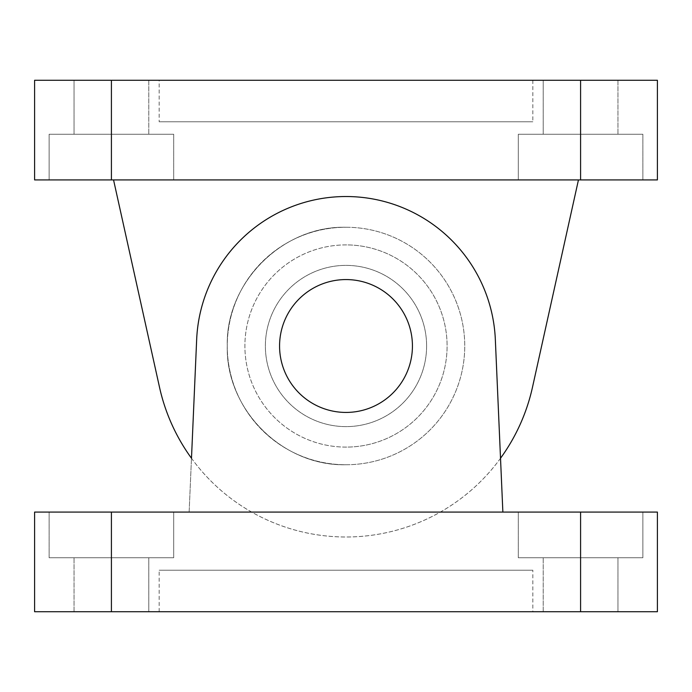 <?xml version="1.0" encoding="UTF-8"?>
<svg xmlns="http://www.w3.org/2000/svg" width="692" height="692" viewBox="0 0 692 692"><rect width="100%" height="100%" fill="white"/><g stroke="black" fill="none" stroke-linecap="round" stroke-linejoin="round"><path stroke-width="0.52" stroke-dasharray="3.46 2.59" d="M346 244.899A101.101 101.101 0 0 0 258.445 396.551A101.101 101.101 0 0 0 433.555 396.551A101.101 101.101 0 0 0 346 244.899M346 447.101A101.101 101.101 0 0 1 258.445 295.449A101.101 101.101 0 0 1 433.555 295.449A101.101 101.101 0 0 1 346 447.101M346 227.253C282.544 225.618 225.618 282.544 227.253 346C225.618 409.456 282.544 466.382 346 464.747C282.544 466.382 225.618 409.456 227.253 346C225.618 282.544 282.544 225.618 346 227.253A118.747 118.747 0 0 0 227.253 346A118.747 118.747 0 0 0 346 464.747A118.747 118.747 0 0 0 464.747 346A118.747 118.747 0 0 0 346 227.253A118.747 118.747 0 0 0 227.253 346A118.747 118.747 0 0 0 346 464.747A118.747 118.747 0 0 0 464.747 346A118.747 118.747 0 0 0 346 227.253M580.588 179.92L580.588 80.272L657.4 80.272L657.4 179.92L34.6 179.92L34.6 80.272L111.412 80.272L111.412 179.92M580.588 80.272L111.412 80.272M543.22 80.272L617.956 80.272L543.22 80.272L617.956 80.272L543.22 80.272L543.22 134.248L617.956 134.248L543.22 134.248L617.956 134.248L543.22 134.248L543.22 80.272M74.044 80.272L148.78 80.272L74.044 80.272L148.78 80.272L74.044 80.272L74.044 134.248L148.78 134.248L74.044 134.248L148.78 134.248L74.044 134.248L74.044 80.272M159.16 80.272L532.84 80.272L159.16 80.272L159.16 121.792L532.84 121.792L159.16 121.792M642.868 134.248L518.308 134.248L642.868 134.248L518.308 134.248L642.868 134.248L642.868 179.92L518.308 179.92L642.868 179.92L518.308 179.92L642.868 179.92L642.868 134.248M173.692 134.248L49.132 134.248L173.692 134.248L49.132 134.248L173.692 134.248L173.692 179.92L49.132 179.92L173.692 179.92L49.132 179.92L173.692 179.92L173.692 134.248M113.549 179.92L159.532 387.338A190.992 190.992 0 0 0 532.468 387.338L578.451 179.92L113.549 179.92L578.451 179.92M500.515 458.26A190.992 190.992 0 0 1 191.485 458.26L196.666 339.478A149.472 149.472 0 0 1 346 196.528A149.472 149.472 0 0 1 495.334 339.478L502.868 512.08L495.334 339.478A149.472 149.472 0 0 0 346 196.528A149.472 149.472 0 0 0 196.666 339.478L189.132 512.08L502.868 512.08L495.334 339.478A149.472 149.472 0 0 0 346 196.528A149.472 149.472 0 0 0 196.666 339.478L189.132 512.08L502.868 512.08M426.609 346A80.609 80.609 0 0 0 305.691 276.186A80.609 80.609 0 0 0 305.691 415.814A80.609 80.609 0 0 0 426.609 346A80.609 80.609 0 0 0 305.691 276.186A80.609 80.609 0 0 0 305.691 415.814A80.609 80.609 0 0 0 426.609 346M412.432 346A66.432 66.432 0 0 0 312.784 288.469A66.432 66.432 0 0 0 312.784 403.531A66.432 66.432 0 0 0 412.432 346A66.432 66.432 0 0 0 312.784 288.469A66.432 66.432 0 0 0 312.784 403.531A66.432 66.432 0 0 0 412.432 346A66.432 66.432 0 0 1 312.784 403.531A66.432 66.432 0 0 1 312.784 288.469A66.432 66.432 0 0 1 412.432 346A66.432 66.432 0 0 0 312.784 288.469A66.432 66.432 0 0 0 312.784 403.531A66.432 66.432 0 0 0 412.432 346A66.432 66.432 0 0 0 312.784 288.469A66.432 66.432 0 0 0 312.784 403.531A66.432 66.432 0 0 0 412.432 346A66.432 66.432 0 0 1 312.784 403.531A66.432 66.432 0 0 1 312.784 288.469A66.432 66.432 0 0 1 412.432 346A66.432 66.432 0 0 0 312.784 288.469A66.432 66.432 0 0 0 312.784 403.531A66.432 66.432 0 0 0 412.432 346M111.412 512.08L111.412 611.728L34.6 611.728L34.6 512.08L657.4 512.08L657.4 611.728L580.588 611.728L580.588 512.08M111.412 611.728L580.588 611.728M148.78 611.728L74.044 611.728L148.78 611.728L74.044 611.728L148.78 611.728L148.78 557.752L74.044 557.752L148.78 557.752L74.044 557.752L148.78 557.752L148.78 611.728M617.956 611.728L543.22 611.728L617.956 611.728L543.22 611.728L617.956 611.728L617.956 557.752L543.22 557.752L617.956 557.752L543.22 557.752L617.956 557.752L617.956 611.728M532.84 611.728L159.16 611.728L532.84 611.728L532.84 570.208L159.16 570.208L532.84 570.208M49.132 557.752L173.692 557.752L49.132 557.752L173.692 557.752L49.132 557.752L49.132 512.08L173.692 512.08L49.132 512.08L173.692 512.08L49.132 512.08L49.132 557.752M518.308 557.752L642.868 557.752L518.308 557.752L642.868 557.752L518.308 557.752L518.308 512.08L642.868 512.08L518.308 512.08L642.868 512.08L518.308 512.08L518.308 557.752M518.308 179.92L518.308 134.248L518.308 179.92M617.956 80.272L617.956 134.248L617.956 80.272M49.132 179.92L49.132 134.248L49.132 179.92M148.78 80.272L148.78 134.248L148.78 80.272M532.84 80.272L532.84 121.792M173.692 512.08L173.692 557.752L173.692 512.08M74.044 611.728L74.044 557.752L74.044 611.728M642.868 512.08L642.868 557.752L642.868 512.08M543.22 611.728L543.22 557.752L543.22 611.728M159.16 611.728L159.16 570.208"/><path stroke-width="1.04" d="M657.4 179.92L657.4 80.272L580.588 80.272L580.588 179.92L657.4 179.92M111.412 179.92L111.412 80.272L34.6 80.272L34.6 179.92L580.588 179.92M111.412 80.272L580.588 80.272M578.451 179.92L532.468 387.338A190.992 190.992 0 0 1 500.515 458.26M502.868 512.08L495.334 339.478A149.472 149.472 0 0 0 346 196.528A149.472 149.472 0 0 0 196.666 339.478L191.485 458.26A190.992 190.992 0 0 1 159.532 387.338L113.549 179.92M412.432 346A66.432 66.432 0 0 1 312.784 403.531A66.432 66.432 0 0 1 312.784 288.469A66.432 66.432 0 0 1 412.432 346M34.6 512.08L34.6 611.728L111.412 611.728L111.412 512.08L34.6 512.08M580.588 512.08L580.588 611.728L657.4 611.728L657.4 512.08L111.412 512.08M580.588 611.728L111.412 611.728"/></g></svg>
